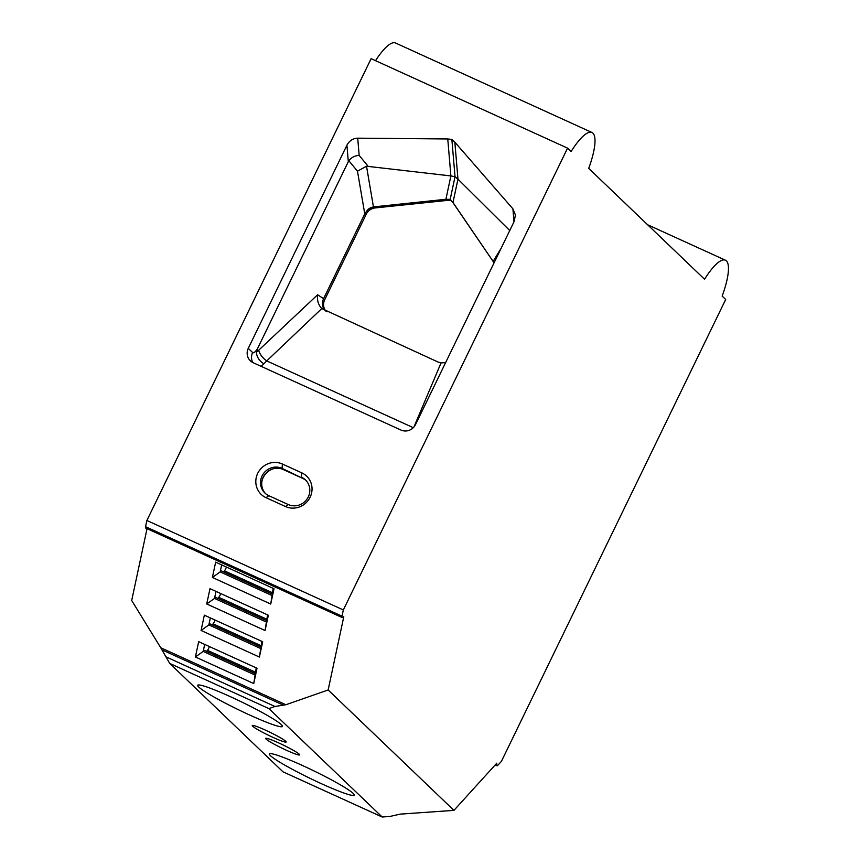 <?xml version="1.0" encoding="UTF-8"?>
<svg xmlns="http://www.w3.org/2000/svg" width="860" height="860" viewBox="0 0 860 860"><rect width="100%" height="100%" fill="white"/><g stroke="black" fill="none" stroke-linecap="round" stroke-linejoin="round"><path stroke-width="1.29" d="M451.435 200.917A22.166 21.285 -46.3 0 0 451.177 200.692A22.166 21.285 133.7 0 0 445.727 200.573L375.229 207.926L374.1 206.851A11.083 10.643 -46.3 0 0 368.058 209.421L373.444 206.916L366.521 166.227L450.887 175.934L445.899 199.283L450.188 199.348L452.983 202.508L493.124 261.418L501.154 248.239M325.564 310.793A11.083 10.643 133.7 0 1 324.704 299.742L366.188 214.312A11.083 10.643 133.7 0 1 375.229 207.926M326.649 311.288L327.66 311.75M328.144 689.978L453.94 810.378L496.779 763.175L496.779 765.174A3.279 0.871 114.5 0 0 496.994 765.765A3.279 0.871 114.5 0 0 497.811 765.314L501.444 761.304L725.689 299.484L722.153 296.098A46.558 12.362 -65.5 0 0 725.421 260.204A46.558 12.362 -65.5 0 0 704.555 279.253L588.702 168.377A46.558 12.362 114.5 0 0 591.97 132.483A46.558 12.362 114.5 0 0 571.104 151.532L567.568 148.146L343.323 609.955L342 616.179A3.279 0.871 114.5 0 0 342.119 617.534A3.279 0.871 114.5 0 0 342.463 617.48L343.785 616.749L328.144 689.978L285.875 704.738L274.964 706.479L268.9 708.597L382.173 817L389.881 816.462L400.158 814.119L453.94 810.378M567.568 148.146L371.122 58.663L146.877 520.483L343.323 609.955M285.477 506.529L266.03 497.671A18.78 18.028 133.7 0 1 257.721 473.333A18.78 18.028 133.7 0 1 282.37 464.013L301.817 472.871L301.516 477.236A15.243 14.631 133.7 0 1 305.429 479.88A15.243 14.631 133.7 0 1 307.02 499.101A15.243 14.631 133.7 0 1 288.261 504.54L285.477 506.529A18.78 18.028 -46.3 0 0 310.127 497.209A18.78 18.028 -46.3 0 0 301.817 472.871M368.08 166.206L359.168 155.424L357.717 138.17C352.944 138.363 349.353 140.707 346.924 145.2L248.271 348.364A11.083 10.643 -46.3 0 0 253.173 362.716L400.996 430.054A11.083 10.643 133.7 0 0 415.541 424.55L514.194 221.385L515.419 214.957L512.904 208.851L454.843 142.19L457.971 179.159L452.983 202.508M357.717 138.17L447.759 138.965L450.887 175.934L455.026 176.73L457.971 179.159L509.743 230.534M454.843 142.19L451.865 139.417L447.759 138.965M374.1 206.851L444.609 199.499A22.166 21.285 -46.3 0 1 450.06 199.617A22.166 21.285 133.7 0 1 450.887 200.369A22.166 21.285 133.7 0 1 453.628 203.605L492.748 260.892A11.083 10.643 133.7 0 1 493.909 263.149M382.173 817L282.972 771.818L169.71 663.404L268.9 708.597M169.71 663.404L160.734 647.73L285.875 704.738M270.728 604.042L274.007 588.734L215.656 562.15L212.388 577.468L270.728 604.042L273.211 588.369M265.074 630.541L268.341 615.233L210.001 588.659L206.722 603.967L265.074 630.541L267.557 614.879M259.408 657.051L262.687 641.743L204.336 615.169L201.068 630.477L259.408 657.051L261.892 641.377M253.754 683.56L257.022 668.241L198.671 641.667L195.403 656.976L253.754 683.56L256.226 667.887M366.521 166.227L357.481 171.194L364.758 213.882L323.586 298.667L317.598 294.776L256.334 352.439C256.903 357.201 259.408 360.985 263.848 363.78L266.74 360.921L413.305 427.678M317.598 294.776C316.985 300.484 318.383 305.074 321.79 308.568L437.815 361.931L441.062 362.898L445.598 362.64M299.205 754.177A18.845 1.677 25.9 0 1 299.635 754.79A18.845 1.677 25.9 0 1 284.66 749.447A18.845 1.677 25.9 0 1 266.138 739.116A18.845 1.677 25.9 0 1 265.772 738.342A18.845 1.677 25.9 0 1 281.553 744.244A18.845 1.677 25.9 0 1 299.205 754.177M285.746 741.298A18.845 1.677 25.9 0 1 286.176 741.911A18.845 1.677 25.9 0 1 271.201 736.568A18.845 1.677 25.9 0 1 252.679 726.238A18.845 1.677 25.9 0 1 252.324 725.464A18.845 1.677 25.9 0 1 268.094 731.365A18.845 1.677 25.9 0 1 285.746 741.298M281.381 724.679A47.106 4.192 25.9 0 1 282.435 726.431A47.106 4.192 25.9 0 1 238.22 709.629A47.106 4.192 25.9 0 1 197.682 685.28A47.106 4.192 25.9 0 1 236.167 699.352A47.106 4.192 25.9 0 1 281.381 724.679M353.159 793.382A47.106 4.192 25.9 0 1 354.202 795.124A47.106 4.192 25.9 0 1 309.998 778.321A47.106 4.192 25.9 0 1 269.449 753.973A47.106 4.192 25.9 0 1 307.944 768.044A47.106 4.192 25.9 0 1 353.159 793.382M195.403 656.976L203.186 651.418L254.732 674.896M204.691 644.409L203.197 651.418L204.185 650.321L255.033 673.477M209.378 646.548A3.333 0.881 114.5 0 1 207.432 650.343L206.507 651.375M201.068 630.477L208.851 624.908L260.397 648.386M210.345 617.899L208.851 624.908L209.851 623.812L260.698 646.967M215.043 620.038A3.333 0.881 114.5 0 1 213.087 623.844L212.162 624.865M206.722 603.967L214.505 598.409L266.052 621.887M216.01 591.4L214.516 598.409L215.516 597.302L266.363 620.468M220.697 593.529A3.333 0.881 114.5 0 1 218.752 597.334L217.827 598.356M212.388 577.468L220.171 571.9L271.717 595.378M221.676 564.891L220.171 571.9L221.171 570.803L272.018 593.959M226.363 567.03A3.333 0.881 114.5 0 1 224.417 570.836L223.482 571.857M147.038 528.674L131.698 600.495L160.734 647.73M146.877 520.483L145.555 526.696A3.279 0.871 114.5 0 0 145.673 528.051L342.119 617.534M591.97 132.483L395.525 43A46.558 12.362 114.5 0 0 375.53 60.673M445.899 199.283L373.444 206.916M493.962 263.042L493.124 261.418M451.865 139.417L455.026 176.73L450.188 199.348M450.06 199.617L451.177 200.692M261.956 481.127A16.351 15.695 133.7 0 1 273.953 468.603M282.37 464.013L282.069 468.377L302.72 478.386L283.273 469.528A15.243 14.631 133.7 0 0 264.762 474.623A15.243 14.631 133.7 0 0 265.514 493.597M283.273 469.528L282.069 468.377A15.243 14.631 -46.3 0 0 263.31 473.817A15.243 14.631 -46.3 0 0 264.901 493.038A15.243 14.631 -46.3 0 0 268.804 495.683L288.261 504.54M306.01 480.471A15.243 14.631 -46.3 0 0 302.72 478.386M346.924 145.2L348.311 161.648L257.441 348.794A11.083 2.946 -65.5 0 1 252.647 352.546L248.271 348.364M364.758 213.882L365.059 213.226L366.188 214.312M348.311 161.648L348.848 160.745L357.481 171.194M256.334 352.439L257.441 348.794M359.168 155.424C354.847 155.638 351.407 157.412 348.848 160.745M368.058 209.421L365.059 213.226M258.839 350.665A11.083 5.547 -133.6 0 0 266.74 360.921L321.79 308.568M325.51 310.965C322.21 307.536 321.575 303.429 323.586 298.667L324.704 299.742M165.55 656.642L274.964 706.479M261.139 366.349A22.166 5.891 114.5 0 0 263.848 363.78M413.918 427.022L441.062 362.898M495.489 764.594L496.779 765.174M161.691 649.73L282.918 704.942M207.432 650.343L255.323 672.154M213.087 623.844L260.978 645.656M218.752 597.334L266.643 619.146M224.417 570.836L272.298 592.647M145.555 526.696L342 616.179M513.99 221.794L512.904 208.851M268.804 495.683L266.03 497.671M444.609 199.499L445.727 200.573M252.647 352.546A11.083 10.643 -46.3 0 0 252.84 362.554M495.177 764.938L496.994 765.765M647.634 224.772L725.421 260.204"/></g></svg>
